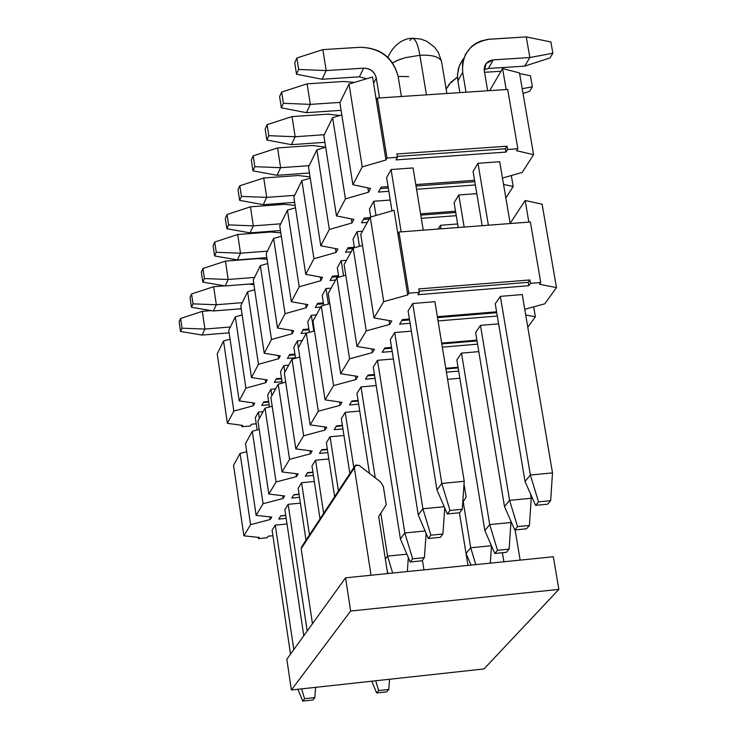 <?xml version="1.0" encoding="UTF-8"?>
<svg xmlns="http://www.w3.org/2000/svg" width="738" height="738" viewBox="0 0 738 738"><rect width="100%" height="100%" fill="white"/><g stroke="black" fill="none" stroke-linecap="round" stroke-linejoin="round"><path stroke-width="1.11" d="M345.559 577.826L350.651 611.036L558.85 589.394L553.343 556.747L345.559 577.826L286.824 659.265L291.39 689.984L350.651 611.036L345.559 577.826L553.343 556.747L558.85 589.394L350.651 611.036L291.39 689.984L484.008 668.942L558.85 589.394L484.008 668.942L291.39 689.984L286.824 659.265L345.559 577.826M359.111 465.383L380.688 482.015L383.336 486.416L386.214 504.737L378.686 516.489L387.625 573.564L378.686 516.489L386.214 504.737L383.336 486.416L380.688 482.015L359.111 465.383L355.771 465.051L354.36 467.91L371.048 575.243L354.36 467.91L301.159 548.657L312.469 623.702L301.159 548.657L302.488 545.972M467.975 565.409L459.423 512.781L467.975 565.409M462.754 502.384L466.13 497.034L464.027 484.174L466.13 497.034L462.754 502.384M422.422 560.179L423.972 569.874L422.422 560.179M520.142 560.114L515.124 529.912L520.142 560.114M502.384 552.707L503.888 561.766L502.384 552.707M354.508 466.471L301.897 546.406L301.159 548.657L354.36 467.91L355.144 465.512L359.102 465.383M522.246 294.563L500.346 296.353L495.253 303.788L500.346 296.353L522.246 294.563L552.504 472.901L550.64 500.696L538.528 501.877L535.585 505.355L547.651 504.174L550.64 500.696L547.651 504.174L535.585 505.355L538.528 501.877L550.64 500.696L552.504 472.901L530.373 475.014L538.528 501.877L530.373 475.014L525.041 481.508L535.585 505.355L525.041 481.508L530.373 475.014L500.346 296.353L530.373 475.014L552.504 472.901L522.246 294.563M412.726 303.512L408.114 310.956L412.726 303.512L434.913 301.694L412.726 303.512L441.804 483.436L436.961 489.931L447.311 513.952L459.543 512.762L462.265 509.294L449.995 510.484L447.311 513.952L449.995 510.484L441.804 483.436L464.23 481.305L462.265 509.294L459.543 512.762L447.311 513.952L436.961 489.931L441.804 483.436L449.995 510.484L462.265 509.294L464.23 481.305L434.913 301.694L464.23 481.305L441.804 483.436L412.726 303.512M411.37 331.159L394.71 332.552L390.301 339.664L394.71 332.552L411.37 331.159M498.62 323.853L480.493 325.375L475.623 332.478L480.493 325.375L498.62 323.853M393.382 358.963L377.487 360.319L373.271 367.127L377.487 360.319L393.382 358.963M478.805 351.639L461.499 353.124L456.85 359.923L461.499 353.124L478.805 351.639M376.177 385.568L361.002 386.896L356.961 393.419L361.002 386.896L376.177 385.568M459.857 378.243L447.588 379.323L459.857 378.243M359.72 411.057L345.209 412.358L341.334 418.603L345.209 412.358L359.72 411.057M343.954 435.503L330.07 436.767L326.353 442.763L330.07 436.767L343.954 435.503M328.844 458.962L315.541 460.198L311.971 465.946L315.541 460.198L328.844 458.962M314.333 481.49L301.584 482.698L298.152 488.224L301.584 482.698L314.333 481.49M300.403 503.15L288.161 504.322L284.868 509.635L288.161 504.322L300.403 503.15M287.017 523.989L275.256 525.124L272.082 530.244L275.256 525.124L287.017 523.989M259.232 537.448L243.9 535.825L233.549 465.309L240.09 453.436L250.579 524.635L270.2 519.534L269.804 516.877L270.2 519.534L271.695 517.089L256.132 515.345L245.514 443.584L252.313 431.25L263.069 503.722L283.097 498.482L282.682 495.705L283.097 498.482L284.656 495.936L268.835 494.063L257.949 421.011L265.016 408.188L276.058 481.979L296.501 476.582L296.067 473.685L296.501 476.582L298.124 473.944L282.054 471.933L270.883 397.533L278.226 384.194L289.564 459.35L310.458 453.805L309.997 450.761L310.458 453.805L312.146 451.047L295.809 448.889L284.333 373.105L291.99 359.212L303.632 435.78L324.988 430.07L324.499 426.887L324.988 430.07L326.75 427.21L310.144 424.885L298.346 347.663L306.325 333.179L318.299 411.223L340.135 405.337L339.618 401.998L340.135 405.337L341.971 402.348L325.089 399.858L312.958 321.131L321.27 306.03L333.594 385.596L355.937 379.535L355.393 376.029L355.937 379.535L357.847 376.417L340.679 373.732L328.198 293.466L336.879 277.691L349.572 358.843L372.441 352.589L371.86 348.908L372.441 352.589L374.434 349.332L356.971 346.454L344.111 264.564L353.188 248.088L366.26 330.892L389.682 324.434L389.064 320.55L389.682 324.434L391.777 321.021L374 317.921L360.753 234.352L370.245 217.12L394.074 210.293L407.736 294.969L408.824 293.18L419.332 292.331L418.778 288.927L529.847 279.96L418.778 288.927L419.332 292.331L417.856 294.711L528.759 285.717L528.187 282.34L529.847 279.96L530.419 283.346L540.742 282.506L530.382 222L398.954 232.036L408.824 293.18L398.954 232.036L397.883 233.9L394.074 210.293L370.245 217.12L383.723 301.639L407.736 294.969L397.883 233.9L398.954 232.036L530.382 222L540.742 282.506L539.487 284.287L556.47 287.58L542.107 204.214L525.152 200.496L542.107 204.214L556.47 287.58L544.727 303.835L524.746 309.296L544.727 303.835L556.47 287.58L539.487 284.287L540.742 282.506L530.419 283.346L529.847 279.96L528.187 282.34L419.138 291.159L528.187 282.34L528.759 285.717L530.419 283.346L528.759 285.717L417.856 294.711L419.332 292.331L408.824 293.18L407.736 294.969L383.723 301.639L370.245 217.12L360.753 234.352L374 317.921L383.723 301.639L374 317.921L391.777 321.021L389.682 324.434L366.26 330.892L353.188 248.088L362.506 245.44L353.188 248.088L344.111 264.564L356.971 346.454L366.26 330.892L356.971 346.454L374.434 349.332L372.441 352.589L349.572 358.843L336.879 277.691L345.781 275.191L336.879 277.691L328.198 293.466L340.679 373.732L349.572 358.843L340.679 373.732L357.847 376.417L355.937 379.535L333.594 385.596L321.27 306.03L329.785 303.659L321.27 306.03L312.958 321.131L325.089 399.858L333.594 385.596L325.089 399.858L341.971 402.348L340.135 405.337L318.299 411.223L306.325 333.179L314.462 330.928L306.325 333.179L298.346 347.663L310.144 424.885L318.299 411.223L310.144 424.885L326.75 427.21L324.988 430.07L303.632 435.78L291.99 359.212L299.785 357.063L291.99 359.212L284.333 373.105L295.809 448.889L303.632 435.78L295.809 448.889L312.146 451.047L310.458 453.805L289.564 459.35L278.226 384.194L285.707 382.155L278.226 384.194L270.883 397.533L282.054 471.933L289.564 459.35L282.054 471.933L298.124 473.944L296.501 476.582L276.058 481.979L265.016 408.188L272.184 406.241L265.016 408.188L257.949 421.011L268.835 494.063L276.058 481.979L268.835 494.063L284.656 495.936L283.097 498.482L263.069 503.722L252.313 431.25L259.204 429.396L252.313 431.25L245.514 443.584L256.132 515.345L263.069 503.722L256.132 515.345L271.695 517.089L270.2 519.534L250.579 524.635L240.09 453.436L246.713 451.665L240.09 453.436L233.549 465.309L243.9 535.825L250.579 524.635L243.9 535.825L259.232 537.448L258.512 538.629L267.138 537.781L268.115 536.212L272.903 535.742L268.115 536.212L267.138 537.781L258.512 538.629L259.232 537.448M510.161 223.374L525.152 200.496L510.161 223.374M528.851 222.12L525.152 200.496L528.851 222.12M525.714 315.006L535.373 316.777L533.685 306.851L535.373 316.777L527.79 327.275L535.373 316.777L525.714 315.006M401.813 320.587L409.562 319.941L401.813 320.587M437.514 317.626L496.748 312.709L437.514 317.626M384.332 348.788L391.657 348.161L384.332 348.788M441.804 343.908L477.025 340.919L441.804 343.908M367.598 375.771L374.535 375.162L367.598 375.771M445.89 368.972L458.16 367.911L445.89 368.972M351.574 401.61L358.151 401.029L351.574 401.61M336.214 426.389L342.46 425.817L336.214 426.389M321.473 450.152L327.404 449.608L321.473 450.152M307.322 472.975L312.958 472.449L307.322 472.975M293.724 494.912L299.084 494.405L293.724 494.912M280.643 516L285.744 515.511L280.643 516M399.609 324.139L410.097 323.272L399.609 324.139L402.422 319.6L399.609 324.139M438.058 320.947L497.311 316.021L438.058 320.947M496.6 311.796L437.366 316.703L496.6 311.796M409.415 319.019L402.422 319.6L409.415 319.019M382.164 352.275L392.173 351.426L382.164 352.275L384.858 347.93L382.164 352.275M442.33 347.155L477.56 344.157L442.33 347.155M476.896 340.126L441.675 343.115L476.896 340.126M391.527 347.367L384.858 347.93L391.527 347.367M365.467 379.203L375.042 378.363L365.467 379.203L368.05 375.033L365.467 379.203M446.416 372.155L458.676 371.094L446.416 372.155M458.049 367.238L445.78 368.299L458.049 367.238M374.434 374.48L368.05 375.033L374.434 374.48M349.48 404.978L358.64 404.166L349.48 404.978L351.952 400.992L349.48 404.978M358.059 400.448L351.952 400.992L358.059 400.448M334.157 429.691L342.93 428.898L334.157 429.691L336.528 425.872L334.157 429.691M342.377 425.346L336.528 425.872L342.377 425.346M319.462 453.4L327.866 452.625L319.462 453.4L321.731 449.737L319.462 453.4M327.34 449.221L321.731 449.737L327.34 449.221M305.338 476.176L313.41 475.42L305.338 476.176L307.525 472.643L305.338 476.176M312.912 472.145L307.525 472.643L312.912 472.145M291.778 498.049L299.527 497.311L291.778 498.049L293.872 494.663L291.778 498.049M299.047 494.174L293.872 494.663L299.047 494.174M278.724 519.091L286.178 518.371L278.724 519.091L280.744 515.834L278.724 519.091M285.726 515.355L280.744 515.834L285.726 515.355M258.328 537.347L258.512 538.629L258.328 537.347M302.728 701.1L312.958 699.975L314.822 697.595L304.563 698.72L302.728 701.1L304.563 698.72L301.593 688.868L304.563 698.72L314.822 697.595L312.958 699.975L302.728 701.1L297.931 689.274L302.728 701.1M315.587 687.346L314.822 697.595L315.587 687.346M241.289 309.167L239.296 308.881L241.289 309.167M211.234 310.606L202.323 311.325L204.915 329.083L230.376 326.98L204.915 329.083L182.028 328.198L180.616 318.484L202.323 311.325L211.234 310.606M258.401 412.09L259.352 418.464L258.401 412.09L255.33 417.699L257.156 429.95L255.33 417.699L258.401 412.09L263.097 411.666L258.401 412.09M275.256 525.124L293.816 649.569L275.256 525.124M272.082 530.244L290.523 654.126L272.082 530.244M229.14 332.829L202.111 335.061L204.915 329.083L202.111 335.061L229.14 332.829M179.149 321.786L180.616 318.484L179.149 321.786L180.542 331.482L182.028 328.198L180.542 331.482L202.111 335.061L180.542 331.482L179.149 321.786M202.323 311.325L180.616 318.484L182.028 328.198L204.915 329.083L202.323 311.325M253.927 284.684L248.651 284.084L253.927 284.684M224.518 285.846L213.669 286.704L216.326 304.757L242.249 302.672L216.326 304.757L192.996 303.853L191.557 293.973L213.669 286.704L224.518 285.846M270.874 389.277L271.852 395.771L270.874 389.277L267.691 395.107L269.471 406.979L267.691 395.107L270.874 389.277L275.652 388.861L270.874 389.277M288.161 504.322L307.202 631.008L288.161 504.322M284.868 509.635L303.779 635.75L284.868 509.635M241.215 308.724L213.411 310.975L216.326 304.757L213.411 310.975L241.215 308.724M190.026 297.405L191.557 293.973L190.026 297.405L191.456 307.266L192.996 303.853L191.456 307.266L213.411 310.975L191.456 307.266L190.026 297.405M213.669 286.704L191.557 293.973L192.996 303.853L216.326 304.757L213.669 286.704M267.091 259.269L257.996 258.595L225.45 261.114L228.18 279.49L254.592 277.405L228.18 279.49L204.398 278.567L202.922 268.512L225.45 261.114L257.996 258.595L267.091 259.269M283.844 365.578L284.84 372.183L283.844 365.578L280.523 371.638L282.257 383.096L280.523 371.638L283.844 365.578L288.706 365.162L283.844 365.578M301.584 482.698L309.49 534.884L301.584 482.698M298.152 488.224L306.002 540.17L298.152 488.224M253.78 283.678L225.145 285.947L228.18 279.49L225.145 285.947L253.78 283.678M201.326 272.073L202.922 268.512L201.326 272.073L202.793 282.11L204.398 278.567L202.793 282.11L225.145 285.947L202.793 282.11L201.326 272.073M225.45 261.114L202.922 268.512L204.398 278.567L228.18 279.49L225.45 261.114M280.818 232.867L270.864 232L237.71 234.509L240.505 253.217L267.414 251.141L240.505 253.217L216.252 252.267L214.74 242.027L237.71 234.509L270.864 232L280.818 232.867M297.322 340.928L298.346 347.663L297.322 340.928L293.872 347.238L295.551 358.234L293.872 347.238L297.322 340.928L302.285 340.513L297.322 340.928M315.541 460.198L323.659 513.353L315.541 460.198M311.971 465.946L320.034 518.86L311.971 465.946M266.852 257.645L237.35 259.933L240.505 253.217L237.35 259.933L266.852 257.645M213.079 245.736L214.74 242.027L213.079 245.736L214.592 255.948L216.252 252.267L214.592 255.948L237.35 259.933L214.592 255.948L213.079 245.736M237.71 234.509L214.74 242.027L216.252 252.267L240.505 253.217L237.71 234.509M295.126 205.422L284.259 204.334L250.459 206.825L253.328 225.865L280.763 223.808L253.328 225.865L228.586 224.896L227.036 214.472L250.459 206.825L284.259 204.334L295.126 205.422M311.353 315.283L313.788 331.113L311.353 315.283L307.764 321.842L309.379 332.331L307.764 321.842L311.353 315.283L316.408 314.868L311.353 315.283M330.07 436.767L338.41 490.927L330.07 436.767M326.353 442.763L334.637 496.665L326.353 442.763M280.458 230.56L250.053 232.867L253.328 225.865L250.053 232.867L280.458 230.56M225.311 218.337L227.036 214.472L225.311 218.337L226.852 228.734L228.586 224.896L226.852 228.734L250.053 232.867L226.852 228.734L225.311 218.337M250.459 206.825L227.036 214.472L228.586 224.896L253.328 225.865L250.459 206.825M310.061 176.88L298.207 175.524L263.743 177.987L266.695 197.387L294.665 195.349L266.695 197.387L241.437 196.391L239.841 185.773L263.743 177.987L298.207 175.524L310.061 176.88M325.975 288.558L328.382 304.047L325.975 288.558L322.229 295.394L323.77 305.338L322.229 295.394L325.975 288.558L331.122 288.143L325.975 288.558M345.209 412.358L353.788 467.569L345.209 412.358M341.334 418.603L349.858 473.547L341.334 418.603M294.656 202.369L263.272 204.675L266.695 197.387L263.272 204.675L294.656 202.369M238.042 189.795L239.841 185.773L238.042 189.795L239.629 200.385L241.437 196.391L239.629 200.385L263.272 204.675L239.629 200.385L238.042 189.795M263.743 177.987L239.841 185.773L241.437 196.391L266.695 197.387L263.743 177.987M392.671 573.048L387.551 556.12L385.356 559.053L387.551 556.12L406.887 554.183L387.551 556.12L392.671 573.048M387.247 571.147L388.243 573.5L387.247 571.147M408.335 557.605L407.339 571.563L408.335 557.605M325.679 147.166L312.737 145.487L277.58 147.932L280.615 167.701L309.148 165.681L280.615 167.701L254.831 166.668L253.189 155.856L277.58 147.932L312.737 145.487L325.679 147.166M341.205 260.699L343.576 275.809L341.205 260.699L337.312 267.829L338.77 277.165L337.312 267.829L341.205 260.699L346.473 260.283L341.205 260.699M361.002 386.896L375.264 477.837L361.002 386.896M380.808 513.178L387.551 556.12L380.808 513.178M356.961 393.419L369.47 473.372L356.961 393.419M309.462 172.987L277.054 175.303L280.615 167.701L277.054 175.303L309.462 172.987M251.317 160.054L253.189 155.856L251.317 160.054L252.949 170.838L254.831 166.668L252.949 170.838L277.054 175.303L252.949 170.838L251.317 160.054M277.58 147.932L253.189 155.856L254.831 166.668L280.615 167.701L277.58 147.932M410.199 561.996L421.924 560.806L424.405 557.633L412.653 558.823L410.199 561.996L412.653 558.823L404.83 532.974L400.402 538.897L410.199 561.996L400.402 538.897L404.83 532.974L425.106 530.973L404.83 532.974L412.653 558.823L424.405 557.633L421.924 560.806L410.199 561.996M426.14 533.38L424.405 557.633L426.14 533.38M339.849 115.506L327.903 114.169L292.027 116.586L295.145 136.733L324.259 134.731L295.145 136.733L268.798 135.672L267.11 124.639L292.027 116.586L327.903 114.169L339.849 115.506M357.109 231.631L359.434 246.308L357.109 231.631L353.041 239.075L354.406 247.737L353.041 239.075L357.109 231.631L362.478 231.215L357.109 231.631M377.487 360.319L404.83 532.974L377.487 360.319M373.271 367.127L400.402 538.897L373.271 367.127M324.923 142.333L291.427 144.657L295.145 136.733L291.427 144.657L324.923 142.333M265.163 129.021L267.11 124.639L265.163 129.021L266.842 140.026L268.798 135.672L266.842 140.026L291.427 144.657L266.842 140.026L265.163 129.021M292.027 116.586L267.11 124.639L268.798 135.672L295.145 136.733L292.027 116.586M428.335 538.519L440.309 537.329L442.911 534.008L430.9 535.198L428.335 538.519L430.9 535.198L422.892 508.768L418.271 514.967L428.335 538.519L418.271 514.967L422.892 508.768L444.184 506.702L422.892 508.768L430.9 535.198L442.911 534.008L440.309 537.329L428.335 538.519M444.746 508.002L442.911 534.008L444.746 508.002M354.369 82.425L343.733 81.466L307.1 83.846L310.32 104.39L340.043 102.407L310.32 104.39L283.392 103.292L281.658 92.047L307.1 83.846L343.733 81.466L354.369 82.425M373.714 201.271L375.993 215.468L373.714 201.271L369.461 209.048L370.725 216.981L369.461 209.048L373.714 201.271L390.236 200.044L373.714 201.271M394.71 332.552L422.892 508.768L394.71 332.552M390.301 339.664L418.271 514.967L390.301 339.664M341.085 110.349L306.427 112.674L310.32 104.39L306.427 112.674L341.085 110.349M279.61 96.632L281.658 92.047L279.61 96.632L281.344 107.84L283.392 103.292L281.344 107.84L306.427 112.674L281.344 107.84L279.61 96.632M307.1 83.846L281.658 92.047L283.392 103.292L310.32 104.39L307.1 83.846M398.16 76.521L401.417 96.503L398.16 76.521C392.976 57.813 380.347 48.062 360.273 47.287L322.866 49.621L326.178 70.58L363.631 68.182C370.338 68.431 374.553 71.687 376.279 77.942L379.516 97.951L376.279 77.942L373.585 83.293L376.279 77.942C374.627 71.595 370.411 68.339 363.631 68.182L326.178 70.58L298.641 69.455L296.861 57.988L322.866 49.621L360.273 47.287C380.577 47.785 393.206 57.527 398.16 76.521M413.077 167.95L423.243 230.182L413.077 167.95L391.075 169.528L401.149 231.87L391.075 169.528L386.629 177.655L391.989 210.893L386.629 177.655L391.075 169.528L413.077 167.95M408.114 310.956L436.961 489.931L408.114 310.956M366.666 78.745L359.369 76.835L322.109 79.243L326.178 70.58L322.109 79.243L359.369 76.835L363.631 68.182L359.369 76.835L366.666 78.745M294.72 62.767L296.861 57.988L294.72 62.767L296.501 74.206L298.641 69.455L296.501 74.206L322.109 79.243L296.501 74.206L294.72 62.767M322.866 49.621L296.861 57.988L298.641 69.455L326.178 70.58L322.866 49.621M388.788 689.458L378.649 690.574L376.629 692.964L386.749 691.847L388.788 689.458L386.749 691.847L376.629 692.964L378.649 690.574L388.788 689.458L389.526 679.264L388.788 689.458M375.688 680.777L378.649 690.574L375.688 680.777M371.758 681.202L376.629 692.964L371.758 681.202M491.499 545.825L490.3 563.149L491.499 545.825M491.443 545.714L470.706 547.79L475.807 564.616L470.706 547.79L466.047 553.482L471.056 565.096L466.047 553.482L470.706 547.79L463.196 501.683L470.706 547.79L491.443 545.714M459.433 512.772L466.047 553.482L459.433 512.772M509.119 549.118L497.504 550.29L494.811 553.463L506.388 552.301L509.119 549.118L506.388 552.301L494.811 553.463L497.504 550.29L509.119 549.118L510.945 522.513L509.119 549.118M510.945 522.513L489.718 524.598L497.504 550.29L489.718 524.598L484.848 530.539L494.811 553.463L484.848 530.539L489.718 524.598L461.499 353.124L489.718 524.598L510.945 522.513L510.613 520.53L510.945 522.513M441.047 228.826L440.466 225.284L441.047 228.826M456.85 359.923L484.848 530.539L456.85 359.923M529.404 525.456L517.559 526.628L514.737 529.949L526.554 528.777L529.404 525.456L526.554 528.777L514.737 529.949L517.559 526.628L529.404 525.456L531.259 498.261L529.404 525.456M531.259 498.261L509.589 500.364L517.559 526.628L509.589 500.364L504.497 506.572L514.737 529.949L504.497 506.572L509.589 500.364L480.493 325.375L509.589 500.364L531.259 498.261L530.521 493.906L531.259 498.261M464.147 227.064L458.805 194.97L464.147 227.064M454.11 202.738L458.215 227.516L454.11 202.738L458.805 194.97L454.11 202.738M475.623 332.478L504.497 506.572L475.623 332.478M501.001 71.245L484.525 72.315L501.001 71.245M457.505 77.038L450.872 82.232L446.158 89.197L449.248 84.132L457.505 77.038M519.598 73.579L530.456 75.765L532.366 86.789L529.607 91.3L532.366 86.789L522.209 88.735L532.366 86.789L530.456 75.765L519.598 73.579M523.021 93.44L529.607 91.3L523.021 93.44M488.39 225.21L477.984 163.292L488.39 225.21M463.224 58.929L460.032 64.188L458.381 68.8L457.486 75.59L457.901 80.903L462.689 72.333L462.523 63.505L465.54 54.114L471.342 46.706L475.475 43.616L480.383 41.199L487.809 39.363L526.268 36.9L550.889 41.965L552.863 53.21L529.847 57.527L493.298 59.87L486.157 63.45L484.294 70.931L487.661 90.774L484.294 70.931C483.934 64.64 486.932 60.95 493.298 59.87L529.847 57.527L526.268 36.9L489.774 39.188C470.687 42.389 461.656 53.44 462.689 72.333L466.029 92.213L462.689 72.333L457.901 80.903L459.857 92.619L457.671 79.317L457.523 74.363L459.285 65.959L463.722 58.311M473.067 171.41L482.163 225.68L473.067 171.41L477.984 163.292L473.067 171.41M495.253 303.788L525.041 481.508L495.253 303.788M524.709 66.134L488.344 68.486L484.156 69.649L488.344 68.486L524.709 66.134L549.985 57.924L552.863 53.21L549.985 57.924L524.709 66.134L529.847 57.527L524.709 66.134M499.7 161.733L510.189 223.54L499.7 161.733L477.984 163.292L499.7 161.733M493.298 59.87L488.344 68.486L493.298 59.87M529.847 57.527L552.863 53.21L550.889 41.965L526.268 36.9L529.847 57.527M476.794 193.642L458.805 194.97L476.794 193.642M457.634 223.983L440.466 225.284L438.188 229.038L440.466 225.284L457.634 223.983M242.673 425.429L227.396 423.335L217.212 353.945L223.522 341.021L233.845 411.066L253.272 405.789L252.839 402.837L253.272 405.789L254.721 403.114L239.204 400.882L228.762 330.283L235.321 316.851L245.911 388.133L265.735 382.708L265.274 379.627L265.735 382.708L267.239 379.922L251.474 377.542L240.773 305.698L247.59 291.741L258.448 364.286L278.687 358.714L278.198 355.495L278.687 358.714L280.246 355.817L264.232 353.281L253.245 280.145L260.339 265.625L271.483 339.489L292.156 333.76L291.648 330.384L292.156 333.76L293.789 330.744L277.506 328.032L266.233 253.568L273.614 238.448L285.062 313.678L306.187 307.774L305.643 304.24L306.187 307.774L307.884 304.628L291.335 301.741L279.748 225.883L287.433 210.136L299.204 286.778L320.799 280.698L320.227 276.99L320.799 280.698L322.571 277.423L305.744 274.333L293.835 197.037L301.851 180.626L313.945 258.734L336.039 252.461L335.43 248.568L336.039 252.461L337.884 249.047L320.772 245.745L308.521 166.963L316.888 149.823L329.342 229.463L351.952 222.987L351.306 218.9L351.952 222.987L353.88 219.417L336.473 215.902L323.853 135.561L332.598 117.656L345.421 198.882L368.576 192.194L367.884 187.895L368.576 192.194L370.587 188.467L352.875 184.703L339.877 102.748L349.019 84.031L372.561 76.973L385.956 159.989L387.007 158.043L397.431 157.305L396.887 153.965L507.043 146.189L396.887 153.965L397.431 157.305L396.011 159.897L506.01 152.083L505.438 148.781L507.043 146.189L507.606 149.5L517.845 148.772L507.689 89.446L377.33 98.099L387.007 158.043L377.33 98.099L376.297 100.119L372.561 76.973L349.019 84.031L362.238 166.899L385.956 159.989L376.297 100.119L377.33 98.099L507.689 89.446L517.845 148.772L516.628 150.718L533.574 154.676L519.487 72.914L502.578 68.551L519.487 72.914L533.574 154.676L522.227 172.406L502.467 178.061L522.227 172.406L533.574 154.676L516.628 150.718L517.845 148.772L507.606 149.5L507.043 146.189L505.438 148.781L397.293 156.438L505.438 148.781L506.01 152.083L507.606 149.5L506.01 152.083L396.011 159.897L397.431 157.305L387.007 158.043L385.956 159.989L362.238 166.899L349.019 84.031L339.877 102.748L352.875 184.703L362.238 166.899L352.875 184.703L370.587 188.467L368.576 192.194L345.421 198.882L332.598 117.656L341.805 114.925L332.598 117.656L323.853 135.561L336.473 215.902L345.421 198.882L336.473 215.902L353.88 219.417L351.952 222.987L329.342 229.463L316.888 149.823L325.689 147.231L316.888 149.823L308.521 166.963L320.772 245.745L329.342 229.463L320.772 245.745L337.884 249.047L336.039 252.461L313.945 258.734L301.851 180.626L310.264 178.172L301.851 180.626L293.835 197.037L305.744 274.333L313.945 258.734L305.744 274.333L322.571 277.423L320.799 280.698L299.204 286.778L287.433 210.136L295.495 207.812L287.433 210.136L279.748 225.883L291.335 301.741L299.204 286.778L291.335 301.741L307.884 304.628L306.187 307.774L285.062 313.678L273.614 238.448L281.326 236.234L273.614 238.448L266.233 253.568L277.506 328.032L285.062 313.678L277.506 328.032L293.789 330.744L292.156 333.76L271.483 339.489L260.339 265.625L267.737 263.521L260.339 265.625L253.245 280.145L264.232 353.281L271.483 339.489L264.232 353.281L280.246 355.817L278.687 358.714L258.448 364.286L247.59 291.741L254.693 289.739L247.59 291.741L240.773 305.698L251.474 377.542L258.448 364.286L251.474 377.542L267.239 379.922L265.735 382.708L245.911 388.133L235.321 316.851L242.147 314.941L235.321 316.851L228.762 330.283L239.204 400.882L245.911 388.133L239.204 400.882L254.721 403.114L253.272 405.789L233.845 411.066L223.522 341.021L230.081 339.194L223.522 341.021L217.212 353.945L227.396 423.335L233.845 411.066L227.396 423.335L242.673 425.429L241.972 426.721L250.542 425.955L251.483 424.23L256.243 423.806L251.483 424.23L250.542 425.955L241.972 426.721L242.673 425.429M489.681 90.645L502.578 68.551L489.681 90.645M506.167 89.547L502.578 68.551L506.167 89.547M503.547 184.389L513.187 186.529L511.314 175.533L513.187 186.529L505.853 197.987L513.187 186.529L503.547 184.389M380.31 188.624L388.299 188.033L380.31 188.624M416.029 186.013L474.792 181.714L416.029 186.013M363.456 219.444L369.203 219.011L363.456 219.444M420.78 215.127L455.733 212.498L420.78 215.127M347.321 248.946L352.958 248.512L347.321 248.946M331.869 277.211L338.696 276.676L331.869 277.211M317.045 304.324L323.53 303.798L317.045 304.324M302.82 330.338L308.991 329.831L302.82 330.338M289.158 355.329L295.034 354.83L289.158 355.329M276.021 379.36L281.621 378.871L276.021 379.36M263.383 402.468L268.724 401.998L263.383 402.468M378.428 192.064L388.834 191.308L378.428 192.064L381.14 187.101L378.428 192.064M416.564 189.269L475.337 184.961L416.564 189.269M474.552 180.284L415.798 184.574L474.552 180.284M388.068 186.594L381.14 187.101L388.068 186.594M361.602 222.83L367.339 222.396L361.602 222.83L364.203 218.07L361.602 222.83M421.306 218.319L456.259 215.68L421.306 218.319M455.512 211.216L420.568 213.835L455.512 211.216M369.959 217.636L364.203 218.07L369.959 217.636M345.504 252.267L351.122 251.833L345.504 252.267L347.995 247.719L345.504 252.267M354.323 247.23L347.995 247.719L354.323 247.23M330.089 280.477L335.587 280.043L330.089 280.477L332.469 276.113L330.089 280.477M338.53 275.634L332.469 276.113L338.53 275.634M315.292 307.525L320.689 307.091L315.292 307.525L317.58 303.346L315.292 307.525M323.392 302.875L317.58 303.346L323.392 302.875M301.095 333.493L306.971 333.004L301.095 333.493L303.3 329.471L301.095 333.493M308.862 329.01L303.3 329.471L308.862 329.01M287.46 358.428L295.477 357.745L287.46 358.428L289.573 354.563L287.46 358.428M294.923 354.111L289.573 354.563L294.923 354.111M274.351 382.404L282.054 381.74L274.351 382.404L276.39 378.686L274.351 382.404M281.529 378.243L276.39 378.686L281.529 378.243M261.741 405.466L269.139 404.811L261.741 405.466L263.697 401.896L261.741 405.466M268.641 401.463L263.697 401.896L268.641 401.463M419.894 55.276L405.217 57.693L399.11 59.677L392.524 62.887L397.265 60.433L405.217 57.693L419.894 55.276L426.426 94.842L419.894 55.276C432.237 54.704 439.442 56.752 441.527 61.411C439.442 56.752 432.237 54.704 419.894 55.276C417.883 43.865 415.226 38.228 411.933 38.358C415.226 38.228 417.883 43.865 419.894 55.276M410.042 40.442L411.933 38.358C406.97 38.118 394.756 41.531 387.893 57.509M408.686 76.623L398.133 76.392M241.769 425.309L241.972 426.721L241.769 425.309M484.755 65.903L486.157 63.45M412.985 38.284L420.725 39.04L426.785 41.291L434.516 47.149L438.326 52.38L441.527 61.411L446.868 93.486"/></g></svg>

